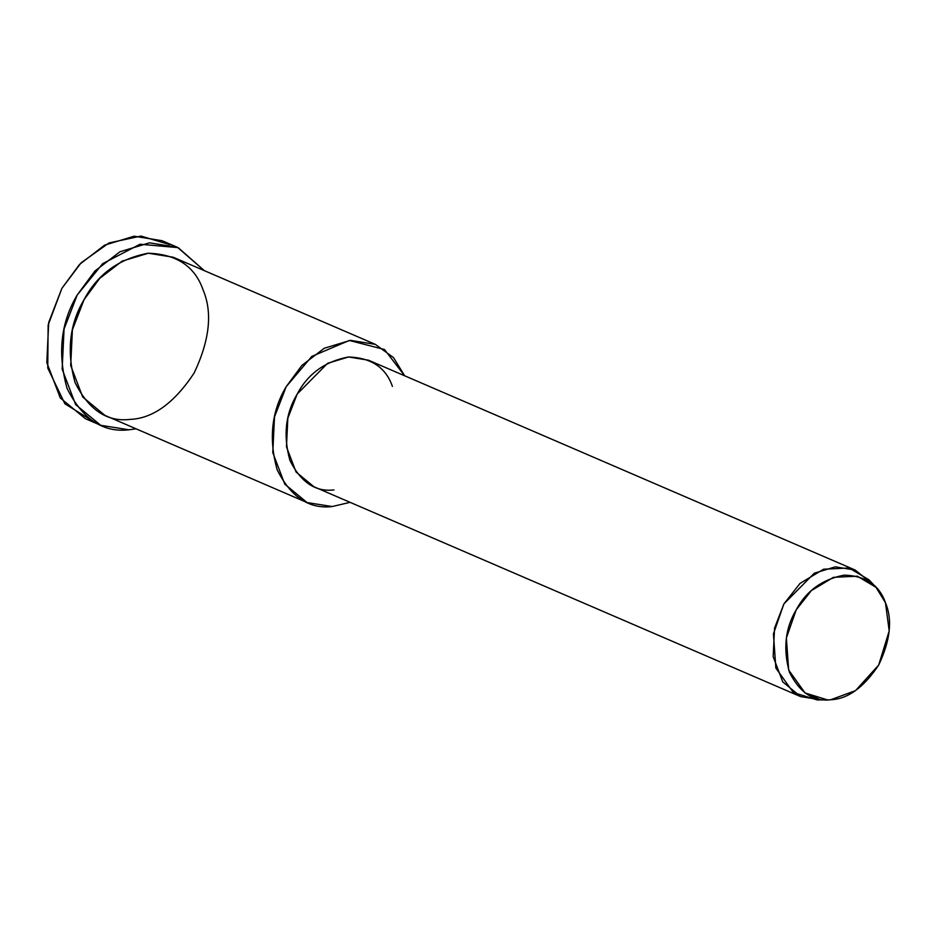 <?xml version="1.0" encoding="UTF-8"?>
<svg xmlns="http://www.w3.org/2000/svg" width="936" height="936" viewBox="0 0 936 936"><rect width="100%" height="100%" fill="white"/><g stroke="black" fill="none" stroke-linecap="round" stroke-linejoin="round"><path stroke-width="1.4" d="M93.307 421.422L64.888 403.767L47.759 368.059L48.134 325.108L61.893 288.335L81.198 262.724L109.021 242.951L140.973 236.059L169.556 244.589M830.677 699.765L827.471 699.894L805.054 692.956L788.662 670.036L786.38 638.001L796.197 609.874L811.325 590.639L833.403 577.337L857.329 576.19L876.014 587.328L885.456 602.714L889.2 630.923L878.693 665.028L855.492 690.639L830.677 699.765C847.794 699.063 863.799 687.48 878.693 665.028C890.37 640.423 892.628 619.644 885.456 602.714C879.337 585.012 865.589 575.827 844.213 575.137C822.311 579.29 806.305 590.873 796.197 609.874C785.199 628.267 782.941 649.034 789.434 672.188C799.66 692.628 813.407 701.824 830.677 699.765M876.014 587.328L869.029 579.864L849.104 567.988L823.586 569.217L800.034 583.409L783.9 603.919L773.428 633.929L775.862 668.082L793.342 692.535L817.257 699.941L827.471 699.894M820.673 699.8L805.451 693.237L820.673 699.8L800.608 696.606L782.765 681.888L773.171 656.662L774.54 628.138L783.9 603.919L814.297 573.195L835.275 566.853L855.188 570.047L872.387 583.9M855.188 570.047L368.48 360.185L348.566 356.979L327.588 363.32L297.192 394.044L287.832 418.263L286.463 446.788L296.057 472.013L313.899 486.732L800.608 696.606M332.163 506.54L350.099 502.339L332.163 506.54L307.078 502.562L284.778 484.146L272.786 452.626L274.494 416.965L286.194 386.685L301.86 365.461L324.195 348.286L350.415 340.353L375.301 344.354L393.518 357.622L404.668 375.792L384.474 349.514L349.315 340.458L311.828 356.394L286.194 386.685C271.522 411.22 268.515 438.914 277.173 469.778C290.803 497.028 309.137 509.289 332.163 506.54M333.965 489.926C315.549 492.125 300.877 482.321 289.973 460.512C283.046 435.825 285.457 413.665 297.192 394.044C307.967 373.78 325.038 361.425 348.403 356.99C371.218 357.727 385.878 367.532 392.406 386.404M375.301 344.354L173.207 257.224L148.333 253.223L122.113 261.144L99.778 278.32L84.111 299.555L72.4 329.823L70.703 365.485L82.696 397.004L104.996 415.42L307.078 502.562M128.946 429.788L136.083 428.828L128.946 429.788L100.737 425.307L75.641 404.598L62.15 369.135L64.069 329.016L77.232 294.957L94.864 271.066L119.983 251.749L149.479 242.833L177.477 247.326L204.305 270.621L178.156 247.63L140.037 244.237L102.703 263.636L77.232 294.957C60.735 322.546 57.342 353.703 67.088 388.428C82.427 419.094 103.042 432.877 128.946 429.788M130.081 419.398C107.055 422.148 88.721 409.898 75.091 382.637C66.433 351.772 69.439 324.078 84.111 299.555C97.578 274.213 118.919 258.781 148.134 253.235C176.635 254.147 194.969 266.409 203.124 290.008C212.671 312.589 209.664 340.283 194.091 373.09C174.248 403.03 152.907 418.474 130.081 419.398M177.477 247.326L162.127 240.716L134.129 236.211L104.633 245.138L79.513 264.455L61.893 288.335L48.719 322.394L46.8 362.513L60.29 397.975L85.387 418.685L100.737 425.307"/></g></svg>
